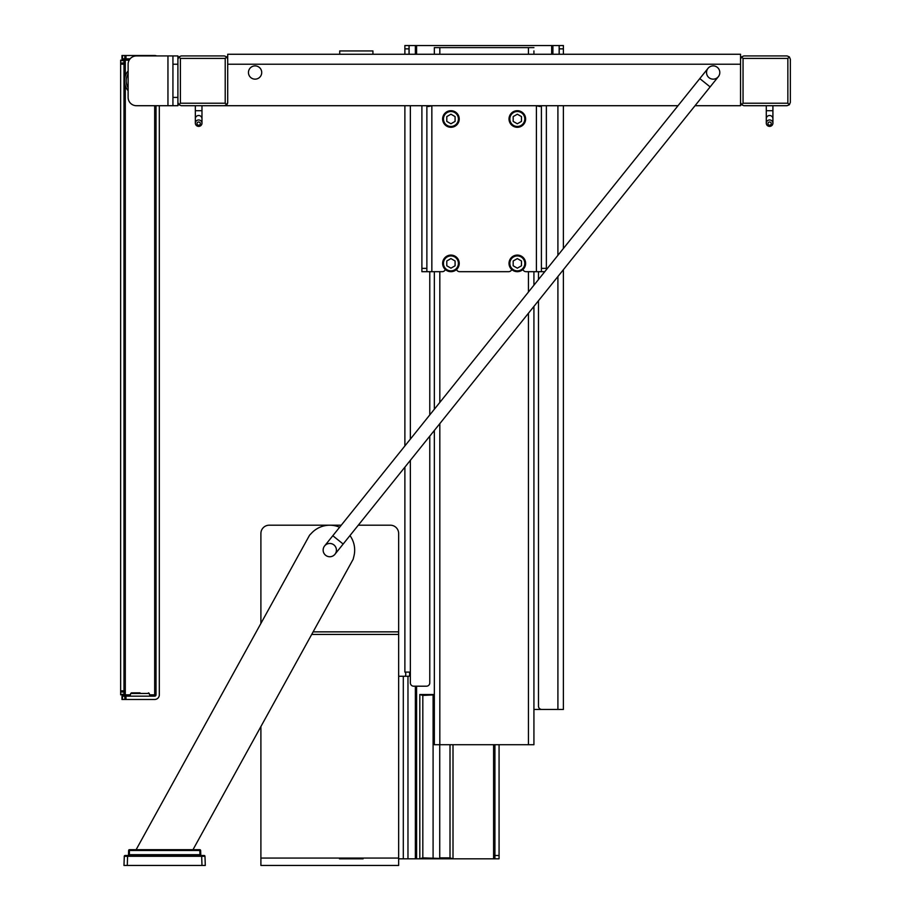 <?xml version="1.0" encoding="UTF-8"?>
<svg xmlns="http://www.w3.org/2000/svg" width="911" height="911" viewBox="0 0 911 911"><rect width="100%" height="100%" fill="white"/><g stroke="black" fill="none" stroke-linecap="round" stroke-linejoin="round"><path stroke-width="1.37" d="M439.728 744.708L439.728 858.447L422.818 857.866L419.812 858.811L398.654 858.811M434.342 694.501L419.812 694.501L419.812 858.811L453.006 858.811L453.006 744.708M494.924 858.811L499.069 858.811L499.069 855.497L494.924 855.497L494.924 858.811L453.006 858.811L450.011 857.866L439.728 857.866M533.926 709.441L551.667 709.441M409.028 45.55L404.883 45.55L404.883 48.864L409.028 48.864L409.028 45.55L559.229 45.55L559.229 54.261M450.011 744.708L450.011 857.866M419.812 694.501L422.818 695.446L422.818 857.866M434.342 694.865L422.818 695.446M494.924 855.497L494.924 744.708M433.089 695.446L433.089 857.866M499.069 855.497L499.069 744.708M563.385 709.441L563.385 269.713L563.385 709.441L541.806 709.441A3.314 3.314 0 0 1 538.481 706.116L538.481 300.721M429.776 436.141L429.776 682.886A3.314 3.314 0 0 1 426.45 686.199L413.674 686.199A3.314 3.314 0 0 1 410.36 682.886L410.36 460.328M409.028 672.09L409.107 672.136A2.073 0.706 90 0 1 409.665 674.379A2.073 0.706 90 0 1 408.959 676.247L398.654 676.247M405.076 672.09L405.213 672.136A2.073 0.706 -90 0 1 405.771 674.379A2.073 0.706 -90 0 1 405.065 676.247M404.883 672.09L404.883 467.161L404.883 672.09L410.36 672.09M409.028 48.864L409.028 54.261M404.883 54.261L404.883 48.864M429.776 414.938L429.776 271.683M563.385 54.261L563.385 45.55L559.229 45.55M563.385 248.509L563.385 105.71L563.385 248.509M538.481 279.518L538.481 271.683M404.883 445.946L404.883 105.71L404.883 445.946M339.473 858.811L363.102 858.811M740.552 59.238L740.552 102.396L741.531 104.742L743.877 105.71L787.024 105.71L789.37 104.742L790.349 102.396L790.349 59.238L789.37 56.892L787.024 55.924L743.877 55.924L741.531 56.892L740.552 59.238L740.552 54.261L227.704 54.261L227.704 59.238L226.737 56.892L225.211 58.418L225.211 103.228L180.401 103.228L178.886 104.742L177.907 102.396L177.907 59.238L178.886 56.892L180.401 58.418L225.211 58.418M741.531 104.742L743.046 103.228L743.046 58.418L787.856 58.418L787.856 103.228L743.046 103.228M741.531 56.892L743.046 58.418M789.37 56.892L787.856 58.418M789.37 104.742L787.856 103.228M772.915 123.179A3.314 3.211 180 0 0 769.601 119.967A3.314 3.211 180 0 0 766.276 123.179A3.314 3.211 180 0 0 769.601 126.378A3.314 3.211 180 0 0 772.915 123.179L772.915 118.715A3.314 3.211 -0 0 0 769.601 115.503A3.314 3.211 -0 0 0 766.276 118.715L766.276 110.698L772.915 110.698L772.915 105.71M771.264 123.611A1.663 1.606 -0 0 1 768.77 125.001A1.663 1.606 -0 0 1 768.77 122.222A1.663 1.606 -0 0 1 771.264 123.611M678.012 105.71L224.379 105.71A3.314 3.314 0 0 0 227.704 102.396L227.704 59.238M695.036 105.71L740.552 105.71L740.552 102.396M248.452 72.516A6.639 6.639 0 0 1 258.405 66.776A6.639 6.639 0 0 1 258.405 78.266A6.639 6.639 0 0 1 248.452 72.516M706.537 72.516A6.639 6.639 0 0 1 716.49 66.776A6.639 6.639 0 0 1 716.49 78.266A6.639 6.639 0 0 1 706.537 72.516M201.98 110.698L201.98 105.71L195.341 105.71L195.341 110.698L201.98 110.698L201.98 123.179A3.314 3.211 180 0 0 198.655 119.967A3.314 3.211 180 0 0 195.341 123.179A3.314 3.211 180 0 0 198.655 126.378A3.314 3.211 180 0 0 201.98 123.179M227.704 102.396L226.737 104.742L225.211 103.228M226.737 56.892L224.379 55.924L181.232 55.924L178.886 56.892M200.318 123.611A1.663 1.606 0 0 1 197.824 125.001A1.663 1.606 0 0 1 197.824 122.222A1.663 1.606 0 0 1 200.318 123.611M178.886 104.742L181.232 105.71L224.379 105.71L226.737 104.742M227.477 103.592L227.135 104.253L227.477 103.592M455.09 260.99L455.09 265.784L450.934 268.176L446.789 265.784L446.789 260.99L450.934 258.599L455.09 260.99M521.479 260.99L521.479 265.784L517.323 268.176L513.178 265.784L513.178 260.99L517.323 258.599L521.479 260.99M455.09 116.597L455.09 121.391L450.934 123.782L446.789 121.391L446.789 116.597L450.934 114.205L455.09 116.597M521.479 116.597L521.479 121.391L517.323 123.782L513.178 121.391L513.178 116.597L517.323 114.205L521.479 116.597M442.632 263.393A8.301 8.301 0 0 0 450.934 271.683A8.301 8.301 0 0 0 459.235 263.393A8.301 8.301 0 0 0 450.934 255.091A8.301 8.301 0 0 0 442.632 263.393M509.021 263.393A8.301 8.301 0 0 0 517.323 271.683A8.301 8.301 0 0 0 525.624 263.393A8.301 8.301 0 0 0 517.323 255.091A8.301 8.301 0 0 0 509.021 263.393M442.632 118.988A8.301 8.301 0 0 0 450.934 127.289A8.301 8.301 0 0 0 459.235 118.988A8.301 8.301 0 0 0 450.934 110.698A8.301 8.301 0 0 0 442.632 118.988M509.021 118.988A8.301 8.301 0 0 0 517.323 127.289A8.301 8.301 0 0 0 525.624 118.988A8.301 8.301 0 0 0 517.323 110.698A8.301 8.301 0 0 0 509.021 118.988M546.372 269.69L546.372 268.369L541.396 268.369L541.396 105.71L539.927 106.541L536.681 105.824L540.861 106.405M533.926 732.262L533.926 723.96M431.575 105.824L428.329 106.541L426.872 105.744L426.872 268.369L421.895 268.369L421.895 271.683L426.872 271.683L426.872 268.369M445.342 269.519A3.314 3.314 0 0 1 442.222 271.683L421.895 271.683M421.895 268.369L421.895 105.71M541.396 268.369L541.396 271.683L526.034 271.683A3.314 3.314 0 0 1 522.925 269.519M541.396 271.683L544.767 271.683M546.372 105.71L546.372 268.369M533.926 54.261L533.926 50.948M535.953 105.71A3.314 3.314 0 0 1 536.408 105.744L536.408 271.683M427.396 106.405L431.302 105.824M431.848 271.683L431.848 105.744A3.314 3.314 0 0 1 432.304 105.71M511.731 269.519A3.314 3.314 0 0 1 508.611 271.683L459.645 271.683A3.314 3.314 0 0 1 456.536 269.519M434.342 430.459L434.342 744.708L533.926 744.708L533.926 306.415M533.926 285.2L533.926 271.683M372.929 54.261L372.929 50.948L339.735 50.948L339.735 54.261M434.342 54.261L434.342 47.623L533.926 47.623M434.342 409.244L434.342 271.683M128.121 70.921A15.521 15.521 0 0 0 128.121 90.724A15.521 15.521 0 0 1 128.121 70.921M172.931 105.71L136.422 105.71A8.301 8.301 0 0 1 128.121 97.42L128.121 64.225A8.301 8.301 0 0 1 136.422 55.924L172.931 55.924L172.931 105.71L177.907 105.71L177.907 97.42L172.931 97.42M172.931 64.225L177.907 64.225L177.907 55.924L172.931 55.924M120.651 60.16L120.651 694.831L123.976 694.831L123.976 60.16L120.651 60.16M156.601 55.924A4.646 4.646 0 0 0 154.676 55.503L121.983 55.503L121.983 58.828L130.114 58.828M125.991 696.163L121.983 696.163L121.983 699.477L125.991 699.477L125.991 696.163L154.676 696.163A1.332 1.332 0 0 0 156.009 694.831L149.609 694.831M159.323 105.71L159.323 694.831A4.646 4.646 0 0 1 154.676 699.477L125.991 699.477M123.976 60.16L129.191 60.16M156.009 105.71L156.009 694.831M130.364 694.831L123.976 694.831M139.987 692.838L131.503 692.838L139.987 692.838M148.47 692.838L149.279 693.465L130.706 693.465L130.034 696.163M336.421 550.107A6.639 6.639 0 0 1 326.457 555.858A6.639 6.639 0 0 1 326.457 544.357A6.639 6.639 0 0 1 336.421 550.107M192.995 849.678L353.161 559.252L353.946 556.074A24.893 24.893 0 0 0 349.972 535.554M339.621 527.241A24.893 24.893 0 0 0 311.835 532.844L309.558 535.212L136.126 849.678M123.976 865.45L205.294 865.45L204.975 856.294A0.831 0.831 0 0 0 204.144 855.497L125.126 855.497A0.831 0.831 0 0 0 124.295 856.294L123.976 865.45L124.295 856.294L204.975 856.294A0.831 0.831 0 0 0 204.144 855.497M125.126 855.497A0.831 0.831 0 0 0 124.295 856.294A0.831 0.831 0 0 1 125.126 855.497M199.942 855.497L199.942 854.689L200.773 854.689L200.625 850.487A0.831 0.831 0 0 0 199.794 849.678L129.476 849.678A0.831 0.831 0 0 0 128.645 850.487L128.497 854.689A0.831 0.831 0 0 1 127.665 855.497M129.328 855.497L129.476 849.678A0.831 0.831 0 0 0 128.645 850.487L200.625 850.487A0.831 0.831 0 0 0 199.794 849.678L199.942 854.689L128.497 854.689M200.773 854.689A0.831 0.831 0 0 0 201.604 855.497M260.899 726.545L260.899 865.45L398.654 865.45L398.654 533.504A8.301 8.301 0 0 0 390.352 525.203L358.274 525.203M341.249 525.203L269.2 525.203A8.301 8.301 0 0 0 260.899 533.504L260.899 623.443M325.626 555.277A6.639 6.639 0 0 0 334.952 554.264A6.639 6.639 0 0 0 333.927 544.926A6.639 6.639 0 0 0 324.601 545.951A6.639 6.639 0 0 0 325.626 555.277A6.639 6.639 0 0 0 334.952 554.264A6.639 6.639 0 0 0 333.927 544.926A6.639 6.639 0 0 0 324.601 545.951A6.639 6.639 0 0 0 325.626 555.277M717.321 67.346A6.639 6.639 0 0 1 718.346 76.672A6.639 6.639 0 0 1 709.02 77.697A6.639 6.639 0 0 1 707.995 68.359A6.639 6.639 0 0 1 717.321 67.346M416.6 45.55L416.6 54.261M416.6 686.199L416.6 858.811M493.591 744.708L493.591 858.811M551.667 45.55L551.667 54.261M410.36 439.125L410.36 105.71M559.229 48.864L563.385 48.864M557.908 709.441L557.908 276.534M557.908 255.331L557.908 105.71M407.969 858.811L407.969 676.247M403.3 858.811L403.3 676.247M559.149 45.55L559.149 54.261M552.909 45.55L552.909 54.261M415.348 45.55L415.348 54.261M415.348 686.199L415.348 858.811M409.107 54.261L409.107 45.55M227.704 64.225L740.552 64.225M195.341 110.698L195.341 118.715A3.314 3.211 0 0 1 198.655 115.503A3.314 3.211 0 0 1 201.98 118.715M180.401 103.228L180.401 58.418M443.463 263.393A7.47 7.47 0 0 1 454.669 256.925A7.47 7.47 0 0 1 454.669 269.861A7.47 7.47 0 0 1 443.463 263.393M509.853 263.393A7.47 7.47 0 0 1 521.058 256.925A7.47 7.47 0 0 1 521.058 269.861A7.47 7.47 0 0 1 509.853 263.393M443.463 118.988A7.47 7.47 0 0 1 454.669 112.52A7.47 7.47 0 0 1 454.669 125.456A7.47 7.47 0 0 1 443.463 118.988M509.853 118.988A7.47 7.47 0 0 1 521.058 112.52A7.47 7.47 0 0 1 521.058 125.456A7.47 7.47 0 0 1 509.853 118.988M528.448 744.708L528.448 313.236M528.448 292.021L528.448 271.683M528.448 54.261L528.448 47.623M439.819 744.708L439.819 423.638M439.819 402.423L439.819 271.683M439.819 54.261L439.819 47.623M128.121 73.802A13.859 13.859 0 0 0 128.121 87.843M167.954 105.71L167.954 55.924M124.818 55.503L124.818 58.828M125.991 58.828L125.991 55.503M122.461 58.828L122.461 55.503M124.818 696.163L124.818 699.477M122.461 699.477L122.461 696.163M120.651 60.638L123.976 60.638M123.976 62.984L120.651 62.984M120.651 64.157L123.976 64.157M123.976 690.823L120.651 690.823M120.651 691.996L123.976 691.996M123.976 694.341L120.651 694.341M154.676 694.831L154.676 105.71M125.297 60.16L125.297 76.068M125.297 85.577L125.297 694.831M201.661 855.497L201.98 865.45M127.289 865.45L127.608 855.497M313.122 631.858L398.654 631.858M311.699 634.432L398.654 634.432M260.899 858.071L398.654 858.071M343.162 544.038L710.136 86.898L699.785 78.585L332.811 535.725L343.162 544.038L334.952 554.264M772.915 118.715L772.915 110.698L772.915 118.715M766.276 105.71L766.276 123.179M195.341 118.715L195.341 123.179M130.706 693.465L131.503 692.838M149.279 693.465L149.951 696.163M332.811 535.725L324.601 545.951M710.136 86.898L718.346 76.672M699.785 78.585L707.995 68.359"/></g></svg>
